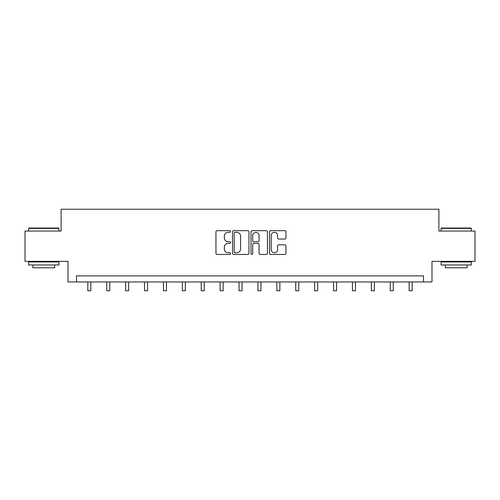 <?xml version="1.0" encoding="UTF-8"?>
<svg xmlns="http://www.w3.org/2000/svg" width="500" height="500" viewBox="0 0 500 500"><rect width="100%" height="100%" fill="white"/><g stroke="black" fill="none" stroke-linecap="round" stroke-linejoin="round"><path stroke-width="0.75" d="M230.613 231.506A0.831 0.831 0 0 0 229.781 230.675L217.144 230.675A1.188 1.188 0 0 0 215.956 231.863L215.956 253.269A1.188 1.188 0 0 0 217.144 254.462L229.781 254.462A0.831 0.831 0 0 0 230.613 253.625A0.831 0.831 0 0 0 229.781 252.794L228.144 252.794A3.806 3.806 0 0 1 224.344 248.988L224.344 247.206A3.806 3.806 0 0 1 228.144 243.4L229.781 243.4A0.831 0.831 0 0 0 230.613 242.569A0.831 0.831 0 0 0 229.781 241.731L228.144 241.731A3.806 3.806 0 0 1 224.344 237.931L224.344 236.144A3.806 3.806 0 0 1 228.144 232.338L229.781 232.338A0.831 0.831 0 0 0 230.613 231.506M284.756 239.056A1.188 1.188 0 0 0 285.944 237.869L285.944 231.863A1.188 1.188 0 0 0 284.756 230.675L270.725 230.675A1.188 1.188 0 0 0 269.531 231.863L269.531 253.269A1.188 1.188 0 0 0 270.725 254.462L284.756 254.462A1.188 1.188 0 0 0 285.944 253.269L285.944 246.012A1.188 1.188 0 0 0 284.756 244.825L278.75 244.825A1.188 1.188 0 0 0 277.562 246.012L277.562 249.613A3.181 3.181 0 0 1 274.381 252.794A3.181 3.181 0 0 1 271.2 249.613L271.2 235.519A3.181 3.181 0 0 1 274.381 232.338A3.181 3.181 0 0 1 277.562 235.519L277.562 237.869A1.188 1.188 0 0 0 278.75 239.056L284.756 239.056M423.506 281.944L431.987 281.944L431.987 261.35L475 261.35L475 231.056L438.894 231.056L438.894 209.244L61.106 209.244L61.106 231.056L25 231.056L25 261.35L68.012 261.35L68.012 281.944L423.506 281.944L423.506 275.887L76.494 275.887L76.494 281.944M248.956 231.863A1.188 1.188 0 0 0 247.769 230.675L233.738 230.675A1.188 1.188 0 0 0 232.55 231.863L232.55 253.269A1.188 1.188 0 0 0 233.738 254.462L247.769 254.462A1.188 1.188 0 0 0 248.956 253.269L248.956 231.863M252.231 230.675L266.262 230.675A1.188 1.188 0 0 1 267.45 231.863L267.45 253.269A1.188 1.188 0 0 1 266.262 254.462L260.256 254.462A1.188 1.188 0 0 1 259.069 253.269L259.069 244.587A1.188 1.188 0 0 0 257.881 243.4L253.894 243.4A1.188 1.188 0 0 0 252.706 244.587L252.706 253.625A0.831 0.831 0 0 1 251.875 254.462A0.831 0.831 0 0 1 251.044 253.625L251.044 231.863A1.188 1.188 0 0 1 252.231 230.675M235.044 232.338A0.831 0.831 0 0 0 234.213 233.169L234.213 251.962A0.831 0.831 0 0 0 235.044 252.794L236.769 252.794A3.806 3.806 0 0 0 240.575 248.988L240.575 236.144A3.806 3.806 0 0 0 236.769 232.338L235.044 232.338M259.069 235.581A3.181 3.181 0 0 0 255.888 232.4A3.181 3.181 0 0 0 252.706 235.581L252.706 240.544A1.188 1.188 0 0 0 253.894 241.731L257.881 241.731A1.188 1.188 0 0 0 259.069 240.544L259.069 235.581M87.825 281.944L87.825 290.756L90.85 290.756L90.85 281.944M29 228.025L58.562 228.025L58.925 228.388L28.637 228.388L29 228.025M43.781 264.981L28.637 264.981L28.637 261.95L58.925 261.95L58.925 264.981L43.781 264.981M54.688 264.981L54.688 267.769L32.875 267.769L32.875 264.981M441.438 228.025L471 228.025L471.362 228.388L441.075 228.388L441.438 228.025M456.219 264.981L441.075 264.981L441.075 261.95L471.362 261.95L471.362 264.981L456.219 264.981M467.125 264.981L467.125 267.769L445.312 267.769L445.312 264.981M106.725 281.944L106.725 290.756L109.756 290.756L109.756 281.944M125.625 281.944L125.625 290.756L128.656 290.756L128.656 281.944M144.525 281.944L144.525 290.756L147.556 290.756L147.556 281.944M163.431 281.944L163.431 290.756L166.456 290.756L166.456 281.944M182.331 281.944L182.331 290.756L185.362 290.756L185.362 281.944M201.231 281.944L201.231 290.756L204.262 290.756L204.262 281.944M220.131 281.944L220.131 290.756L223.162 290.756L223.162 281.944M239.037 281.944L239.037 290.756L242.062 290.756L242.062 281.944M257.938 281.944L257.938 290.756L260.963 290.756L260.963 281.944M276.837 281.944L276.837 290.756L279.869 290.756L279.869 281.944M295.738 281.944L295.738 290.756L298.769 290.756L298.769 281.944M314.637 281.944L314.637 290.756L317.669 290.756L317.669 281.944M333.544 281.944L333.544 290.756L336.569 290.756L336.569 281.944M352.444 281.944L352.444 290.756L355.475 290.756L355.475 281.944M371.344 281.944L371.344 290.756L374.375 290.756L374.375 281.944M390.244 281.944L390.244 290.756L393.275 290.756L393.275 281.944M409.15 281.944L409.15 290.756L412.175 290.756L412.175 281.944M28.637 231.056L28.637 228.388M35.544 261.95L35.544 261.35M52.019 261.95L52.019 261.35M58.925 231.056L58.925 228.388M441.075 231.056L441.075 228.388M447.981 261.95L447.981 261.35M464.456 261.95L464.456 261.35M471.362 231.056L471.362 228.388"/></g></svg>
